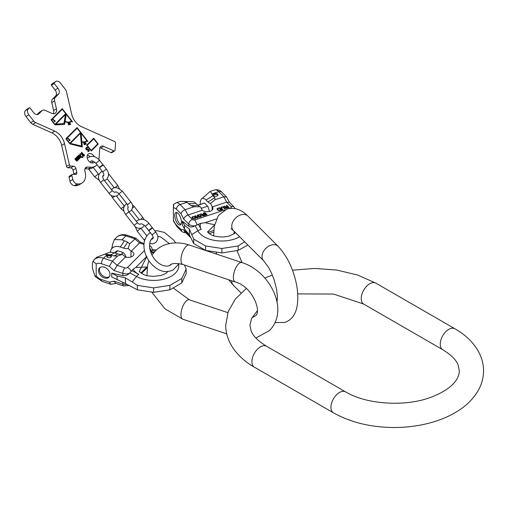 <?xml version="1.0" encoding="UTF-8"?>
<svg xmlns="http://www.w3.org/2000/svg" width="509" height="509" viewBox="0 0 509 509"><rect width="100%" height="100%" fill="white"/><g stroke="black" fill="none" stroke-linecap="round" stroke-linejoin="round"><path stroke-width="0.76" d="M146.891 256.332L139.421 271.297C138.092 270.979 144.092 275.783 148.526 275.929L153.591 276.374L160.704 275.496C163.885 274.548 166.023 273.486 167.111 272.302L167.83 271.297M147.247 266.977L135.757 267.467L133.11 269.236L129.725 273.078A6.051 3.493 180 0 1 122.815 273.422L114.086 270.514L117.159 265.323L125.424 257.051L122.294 254.309A10.619 7.508 -135 0 1 117.738 253.927A33.518 13.686 -71.6 0 1 113.742 255.906L117.477 256.084L122.294 254.309M152.356 249.429L156.238 250.154M152.293 250.511L152.382 249.906A6.051 3.493 180 0 1 152.293 250.511L150.588 251.758M184.481 265.036L186.167 269.102L186.167 273.543L181.802 282.94L169.891 289.812L153.623 292.331L137.354 289.812L125.443 283.545L125.443 277.889L132.175 281.916L136.507 276.527A7.45 4.148 -61.7 0 1 138.855 274.383L131.774 270.572M181.802 282.94L181.802 278.493L169.891 285.371L169.891 289.812M186.167 269.102L181.802 278.493M169.891 285.371L153.623 287.89L137.354 285.371L132.175 281.916M153.623 287.89L153.623 292.331M137.354 285.371L137.354 289.812M125.443 283.545L111.745 276.96L111.745 273.155L122.815 275.617C125.36 275.999 127.67 275.153 129.725 273.078M114.086 281.159L115.613 283.29L123.585 285.95A4.193 1.712 -71.6 0 1 122.815 284.067L114.086 281.159L109.34 282.164L110.86 284.296L115.937 283.398M140.7 242.399L139.511 242.971L131.239 251.242A5.822 3.359 180 0 1 133.88 254.055A5.822 3.359 180 0 1 125.424 257.051M117.07 279.823L117.07 276.024L125.443 277.889M117.07 276.024L111.745 273.155M101.444 279.53A4.193 1.712 108.4 0 0 102.214 281.413L95.068 276.412L92.396 268.224L92.396 263.401L93.032 261.257L96.195 263.923L96.195 275.827A8.85 6.254 -135 0 0 101.444 279.53L109.34 282.164M104.262 277.971A6.623 4.683 -135 0 0 108.945 277.246A6.623 4.683 -135 0 0 109.359 271.774A6.623 4.683 -135 0 0 104.262 267.155A6.623 4.683 -135 0 0 99.579 267.88A6.623 4.683 -135 0 0 99.166 273.352A6.623 4.683 -135 0 0 104.262 277.971M95.068 276.412L96.195 275.827M112.343 246.413L112.343 244.982L114.372 239.567L121.956 239.777L127.555 242.093A33.518 13.686 -71.6 0 1 123.56 248.106A10.619 7.508 -135 0 0 128.109 248.487L131.239 251.242M124.202 240.973A33.518 13.686 -71.6 0 1 120.2 246.992A11.408 8.068 -135 0 0 111.261 249.372A11.408 8.068 -135 0 0 110.358 252.279M114.379 252.808A33.518 13.686 -71.6 0 1 110.383 254.793L104.498 254.265L107.45 253.177A11.408 8.068 45 0 1 114.379 252.808L117.738 253.927M104.498 254.265L96.615 257.331L94.318 259.622A13.037 9.219 45 0 1 103.537 258.197L112.406 261.155L117.477 256.084M120.2 246.992L123.56 248.106M114.64 252.897L115.797 251.739A6.572 4.645 45 0 1 117.77 250.752L123.114 252.534A6.572 4.645 45 0 1 126.028 257.204M110.383 254.793L113.742 255.906M110.268 255.225A2.329 1.342 180 0 1 111.433 256.39A2.329 1.342 180 0 1 107.94 257.554A2.329 1.342 180 0 1 106.775 256.39A2.329 1.342 180 0 1 110.268 255.225M128.109 248.487L129.687 243.875L135.865 238.18L127.212 235.292A4.193 1.712 -71.6 0 0 125.888 235.845L121.956 239.777M129.687 243.875L127.555 242.093M144.467 250.498L127.454 267.511A1.864 1.075 180 0 1 124.909 267.906L117.159 265.323L112.406 261.155L109.34 266.347L114.086 270.514M140.662 242.36L135.865 238.18M106.871 256.771A2.329 1.342 180 0 1 110.268 255.989A2.329 1.342 180 0 1 111.337 256.771M121.206 254.443L123.114 252.534M115.384 253.145L117.77 250.752M100.088 267.46A6.623 4.683 -135 0 0 105.191 277.042A6.623 4.683 -135 0 0 109.365 276.737M151.758 228.064L152.166 227.498L148.914 223.349L145.25 226.219L148.494 230.367L151.758 228.064M149.449 229.915L148.781 230.73L152.038 228.426L152.445 227.86L151.491 228.312M102.424 165.113L102.831 164.541L99.579 160.399L95.915 163.268L99.166 167.416L102.424 165.113M100.12 166.965L99.452 167.779L102.71 165.476L103.117 164.91L102.163 165.361M55.971 124.005L65.432 114.538L63.918 123.547L55.685 124.177L65.432 114.538M51.562 119.971L62.27 109.263L65.693 113.628L54.985 124.336L51.562 119.971L62.27 109.263L61.983 108.901M52.879 119.889L53.337 119.761L54.393 121.021L54.164 121.696L54.59 121.269L55.169 121.575L54.896 120.518L54.59 120.83L53.343 119.418L52.879 119.889M70.484 121.594A8.379 5.841 -121.4 0 1 70.344 121.689A8.379 5.841 -121.4 0 1 64.828 121.384L66.265 114.353L71.394 120.907A8.379 5.841 58.6 0 1 70.624 121.511A8.379 5.841 58.6 0 1 65.107 121.212L66.265 114.353L65.693 113.634M70.522 143.201L80.384 133.339L81.529 146.026L70.236 143.373L80.384 133.339M77.101 128.185L80.524 132.55L69.809 143.258L66.393 138.893L77.101 128.185L66.393 138.893M67.773 138.893L68.231 138.772L69.288 140.032L69.059 140.707L69.485 140.28L70.064 140.579L69.797 139.53L69.485 139.835L68.238 138.429L67.773 138.893M81.09 133.275L86.797 140.554A9.315 6.49 58.6 0 1 85.938 141.228A9.315 6.49 58.6 0 1 81.854 141.725L81.09 133.275L81.567 141.896A9.315 6.49 -121.4 0 0 85.652 141.407L85.938 141.228M85.983 143.309L85.843 144.123L85.531 143.443L85.983 143.309M69.644 123.891L69.644 123.305L70.267 123.763L69.529 123.961M69.059 124.209L68.95 124.711L68.55 124.629L68.34 123.42L69.059 124.209M87.211 145.332L93.732 138.811L97.722 143.907L91.206 150.422L87.211 145.332L86.931 145.498L93.732 138.811L93.446 138.448M82.948 155.449L82.407 155.188L82.852 156.651L82.095 157.128L80.702 155.9L80.244 154.424L80.995 153.953L82.388 155.181L80.937 153.756L79.888 154.087L80.397 156.066L81.866 157.497L82.973 157.357L83.082 155.729L81.561 153.794L80.117 153.718M53.4 113.774A5.586 3.894 58.6 0 0 53.598 110.548L51.759 102.608A4.657 3.245 -121.4 0 1 52.452 99.147L55.303 97.41A4.657 3.245 58.6 0 0 54.609 100.871L56.448 108.811A5.586 3.894 -121.4 0 1 55.106 113.367A5.586 3.894 -121.4 0 1 51.873 113.386L45.116 110.364A4.657 3.245 58.6 0 0 42.425 110.377A4.657 3.245 58.6 0 0 41.992 110.714L38.799 113.914A4.657 3.245 -121.4 0 1 38.372 114.251A4.657 3.245 -121.4 0 1 33.619 112.604L29.916 107.87A0.464 0.324 58.6 0 0 29.395 107.743L28.3 108.837A4.657 3.245 58.6 0 0 28.822 114.799L33.626 120.932A4.657 3.245 58.6 0 0 35.687 122.599L54.711 131.125A13.972 9.735 -121.4 0 1 64.522 143.646L61.672 145.383A13.972 9.735 58.6 0 0 51.861 132.862L32.831 124.336A4.657 3.245 -121.4 0 1 30.775 122.669L25.972 116.542A4.657 3.245 -121.4 0 1 25.45 110.574L26.544 109.48A0.464 0.324 -121.4 0 1 26.64 109.422M55.303 97.41L58.497 94.216L55.646 95.953A4.657 3.245 58.6 0 0 55.125 89.985L51.415 85.257A0.464 0.324 -121.4 0 1 51.364 84.659L52.459 83.565A4.657 3.245 -121.4 0 1 52.885 83.228L55.735 81.491A4.657 3.245 58.6 0 0 55.309 81.828L54.215 82.922A0.464 0.324 58.6 0 0 54.266 83.521L57.975 88.248A4.657 3.245 -121.4 0 1 58.497 94.216M98.969 159.673A13.972 9.735 -121.4 0 0 99.007 159.209L99.726 148.666A4.657 3.245 -121.4 0 1 100.973 146.331A4.657 3.245 -121.4 0 1 103.664 146.318L113.876 150.893A1.4 0.973 58.6 0 0 114.684 150.887A1.4 0.973 58.6 0 0 115.059 150.187L115.537 143.156A1.4 0.973 58.6 0 0 114.519 141.464L81.504 126.671A13.972 9.735 -121.4 0 1 71.693 114.143L66.507 91.779A4.657 3.245 58.6 0 0 65.292 89.266L60.488 83.139A4.657 3.245 58.6 0 0 55.735 81.491M97.015 164.674A13.972 9.735 -121.4 0 1 95.266 166.201A13.972 9.735 -121.4 0 1 90.996 167.219L87.453 167.041L85.073 168.492M82.057 183.024L79.207 184.761A13.037 9.086 -121.4 0 1 75.224 185.709L78.074 183.972A13.037 9.086 58.6 0 0 82.057 183.024A13.037 9.086 58.6 0 0 85.188 172.392L84.908 171.177A4.657 3.245 -121.4 0 1 86.027 167.385A4.657 3.245 -121.4 0 1 87.453 167.041M78.074 183.972L77.362 183.94A4.657 3.245 58.6 0 1 72.819 179.442L71.922 175.554L69.071 177.297A1.4 0.973 -121.4 0 1 69.402 176.159L72.259 174.415A1.4 0.973 58.6 0 0 71.922 175.554M73.983 174.383A2.329 1.622 58.6 0 0 73.939 174.129L73.016 170.159A2.329 1.622 58.6 0 0 70.745 167.913L67.913 167.766A1.4 0.973 -121.4 0 1 66.545 166.418L69.402 164.681A1.4 0.973 58.6 0 0 70.764 166.029L73.595 166.176A2.329 1.622 -121.4 0 1 75.866 168.422L76.789 172.392A2.329 1.622 -121.4 0 1 76.229 174.288A2.329 1.622 -121.4 0 1 75.517 174.46L72.685 174.313A1.4 0.973 58.6 0 0 72.259 174.415M69.402 164.681L64.522 143.646M94.547 161.945A5.122 3.569 -121.4 0 1 93.796 162.651A5.122 3.569 -121.4 0 1 88.566 160.838A5.122 3.569 -121.4 0 1 88.464 153.903A5.122 3.569 -121.4 0 1 93.688 155.716A5.122 3.569 -121.4 0 1 94.324 156.664M72.488 121.766L62.219 108.665L51.046 119.838L55.036 124.934L64.573 124.387L65.044 121.587A8.85 6.165 58.6 0 0 70.866 121.912A8.85 6.165 58.6 0 0 71.68 121.269L72.253 121.995L72.488 121.766L72.202 121.937M87.885 141.413L77.05 127.587L65.871 138.76L69.867 143.856L82.337 147.056L81.892 142.145A9.779 6.814 58.6 0 0 86.18 141.629A9.779 6.814 58.6 0 0 87.077 140.917L87.65 141.648L87.885 141.413L87.599 141.585M85.97 144.41L86.072 143.035L85.436 143.226L85.054 142.774L85.111 143.57L85.97 144.41M84.602 143.672L83.839 143.455L84.023 143.105L84.704 143.328L84.469 143.042L83.724 143.093L83.839 143.754L84.717 143.85L84.895 144.435L84.125 144.677L85.098 144.613L84.602 143.672M69.574 124.024L70.395 123.935L70.433 124.559L69.758 124.495L70.624 124.597L70.07 123.178L69.389 123.318L69.574 124.024M69.218 124.247L68.27 123.235L68.384 124.66L69.027 124.896L69.071 124.336M91.257 151.02L98.243 144.034L93.681 138.213L86.695 145.199L91.257 151.02M87.911 150.899L87.853 151.377L88.916 151.415L89.317 150.047L88.152 149.003L86.492 149.423L86.384 148.284L87.872 147.763L86.708 147.266L85.836 148.144L85.811 148.997L86.6 150.002L88.649 149.748L88.795 150.709L87.911 150.899M81.383 152.458L84.233 156.098L84.392 154.971L83.902 154.354L84.036 155.188L81.669 152.166L81.383 152.458M78.615 155.226L80.155 157.408L79.538 157.618L78.081 155.76L77.839 156.002L79.347 158.363L78.761 158.394L77.304 156.537L77.063 156.778L78.52 158.636L79.347 158.916L79.589 158.121L80.797 157.459L78.857 154.984L78.615 155.226L80.517 157.631L80.797 157.459M76.433 157.408L77.972 159.597L77.355 159.801L75.898 157.943L75.656 158.184L77.164 160.545L76.579 160.577L75.122 158.719L74.88 158.961L76.337 160.819L77.164 161.099L77.406 160.303L78.615 159.641L76.674 157.166L76.433 157.408L78.335 159.813L78.615 159.641M92.301 160.959A5.122 3.569 -121.4 0 1 92.059 163.014M87.351 155.277A5.122 3.569 -121.4 0 1 89.959 156.524M66.545 166.418L61.672 145.383M75.224 185.709L74.511 185.677A4.657 3.245 -121.4 0 1 69.968 181.179L69.071 177.297M95.266 166.201L92.409 167.938A13.972 9.735 -121.4 0 1 88.14 168.963L84.952 168.797M114.684 150.887L111.834 152.624A1.4 0.973 -121.4 0 1 111.026 152.63L100.814 148.055A4.657 3.245 58.6 0 0 99.891 147.769M52.452 99.147L55.646 95.953M37.004 114.589L39.142 112.457A4.657 3.245 -121.4 0 1 39.575 112.12L42.425 110.377M70.726 121.995A8.85 6.165 58.6 0 0 71.394 121.441L71.394 120.907M64.319 124.406L65.044 121.587M63.918 123.547L55.685 124.177M86.034 141.712A9.779 6.814 58.6 0 0 86.797 141.095L86.791 140.56M81.09 133.282L80.517 132.556M77.094 128.185L76.808 127.823M82.032 146.98L81.892 142.145M81.529 146.026L70.236 143.373M86.072 143.035L85.149 143.404M84.551 143.952L84.144 143.996L84.519 143.786M84.895 144.435L84.112 144.645M84.29 142.94L83.724 143.099M70.057 124.202L70.395 123.935M68.62 123.242L68.123 123.382M68.511 138.601L67.862 138.473M69.434 140.312L69.555 139.765M69.008 140.643L69.485 140.28M53.324 119.761L52.968 119.469M54.539 121.301L54.66 120.754M54.113 121.632L54.59 121.269M91.206 150.957L97.957 144.212L97.722 143.907M88.502 150.995L87.694 151.116M87.414 150.047L87.949 149.621M87.523 148.004L86.365 147.476M87.293 149.449L86.485 149.729L86.021 149.36L86.097 148.463L86.772 147.896M88.674 151.548L89.03 150.219L88.305 149.29L87.503 149.239M84.036 155.188L83.75 155.36L81.434 152.407M84.182 156.034L84.01 155.029M82.687 157.529L82.712 155.741M80.091 155.512L79.958 154.602L80.422 154.106M82.668 156.969L81.255 157.033L80.148 155.639M79.958 158.191L80.377 157.472M79.181 158.967L79.315 158.394M79.2 158.509L78.475 158.566L77.069 156.772M79.977 157.733L79.251 157.79L77.845 155.996M77.769 160.373L78.195 159.654M76.999 161.149L77.126 160.577M77.018 160.691L76.293 160.749L74.887 158.954M77.794 159.915L77.069 159.972L75.663 158.178M184.506 225.175L189.342 229.088L193.706 239.084L193.706 243.531L189.342 234.744L184.506 228.98L184.506 225.175L182.381 221.154L188.769 226.32L188.769 224.125L183.736 219.086C184.252 217.318 185.651 215.956 187.923 215.021L192.402 219.494A4.193 2.965 135 0 0 188.769 224.125A6.051 3.493 0 0 0 195.055 225.818L200.654 223.368L205.14 222.707L214.785 224.813M235.552 232.696L230.354 235.673C225.36 237.226 220.193 237.372 214.849 236.1C210.802 235.54 206.59 231.321 207.678 231.888L214.429 225.175M195.055 225.818C192.447 227.173 190.347 227.338 188.769 226.32M189.342 234.744L189.342 229.088M184.506 228.98L182.381 224.959L182.381 221.154M193.706 239.084L205.617 245.962L221.886 248.481L238.155 245.962L244.619 241.762M238.155 245.962L238.155 250.403L247.908 245.052M193.706 243.531L205.617 250.403L221.886 252.922L221.886 248.481M221.886 252.922L238.155 250.403M205.617 250.403L205.617 245.962M230.698 208.353A4.193 1.712 -108.4 0 0 230.431 208.06A1.864 1.075 0 0 0 231.111 206.59A4.193 2.965 -45 0 1 234.076 207.048L229.362 202.334L226.639 202.118L212.317 206.889L212.164 206.578L212.164 210.09M190.627 237.429L184.722 231.811L183.736 229.737L180.994 229.578L181.98 231.652L177.1 226.772L173.423 221.065L173.404 208.13A8.85 3.614 71.6 0 1 176.432 209.199L180.994 213.761C181.509 211.986 182.909 210.631 185.181 209.689L187.923 215.021L202.245 210.242A5.822 3.359 0 0 0 208.779 211.629A5.822 3.359 0 0 0 212.947 208.41A5.822 3.359 0 0 0 212.317 206.889M227.288 206.412L225.926 206.864L224.291 206.088L223.731 206.272L225.538 207.118L225.512 207.946L226.626 208.206L228.999 207.481L226.779 205.261L226.295 205.42L227.288 206.705L225.926 207.157L224.1 206.444M220.963 208.206L222.427 209.67L222.91 209.511L221.339 207.831L221.771 207.303L223.101 207.239L224.832 208.868L225.315 208.709L223.845 207.246L222.675 206.813L221.135 207.201L220.963 208.206M219.863 210.522L221.79 209.88L219.57 207.666L217.063 208.684L216.961 209.224L217.827 210.198L219.863 210.522M204.357 212.73L206.578 214.951L207.08 214.785L204.86 212.565L204.357 212.73M204.173 214.117L202.747 214.588L201.087 213.825L200.501 214.015L202.34 214.855L202.283 215.689L203.428 215.937L205.91 215.173L203.689 212.953L203.186 213.125L204.173 214.41L202.747 214.881L200.87 214.187M197.078 215.854L197.785 216.56L199.044 216.14L198.007 216.109L197.727 215.383L199.153 214.906L200.082 215.167L200.87 216.287L198.211 216.987L199.057 217.273L200.705 216.91L201.469 216.217L200.584 214.995L199.382 214.582L197.358 215.129L197.078 215.854M194.877 215.892L197.098 218.113L197.6 217.941L197.397 217.069L197.225 217.566L195.38 215.727L194.877 215.892M195.532 217.438L194.203 216.56L192.243 216.834L191.931 217.757L193.057 218.768L194.915 218.838L195.761 218.119L195.532 217.438L193.827 216.796M226.047 207.201L227.574 206.692L228.28 207.405L226.473 207.946L225.85 207.647L226.047 207.201M221.021 209.759L218.876 210.287L217.597 209.326L217.655 208.741L219.373 208.105L221.021 210.052L218.876 210.58L217.489 209.11M202.868 214.932L204.459 214.397L205.165 215.11L203.276 215.676L202.646 215.383L202.868 214.932M195.062 217.528L195.214 218.24L194.215 218.698L193.248 218.514L192.351 217.617L193.401 216.764L195.062 217.528M178.061 213.328A6.623 2.704 71.6 0 1 181.179 220.041A6.623 2.704 71.6 0 1 180.154 225.023A6.623 2.704 71.6 0 1 178.061 224.145A6.623 2.704 71.6 0 1 174.943 217.432A6.623 2.704 71.6 0 1 175.968 212.457A6.623 2.704 71.6 0 1 178.061 213.328M176.432 209.199A4.193 2.965 135 0 1 180.059 204.567A13.037 5.325 71.6 0 0 175.936 202.849L180.358 201.373L192.618 201.717A11.408 4.657 71.6 0 1 195.863 203.307L197.804 205.242A10.619 4.339 -108.4 0 0 200.431 206.737L193.961 206.762L185.181 209.689L180.059 204.567L186.867 202.302L190.881 205.534A33.518 23.7 135 0 0 197.804 205.242M184.023 201.354L186.867 202.302M202.003 198.586L210.23 191.416L211.967 193.935L218.775 191.664L223.896 196.786L215.116 199.713L210.516 203.377A10.619 4.339 -108.4 0 1 207.888 201.882L205.948 199.948A11.408 4.657 -108.4 0 0 202.003 198.586A11.408 4.657 -108.4 0 0 200.266 204.408M211.967 193.935L212.87 195.621L214.811 197.556L215.116 199.713M173.404 208.13C173.384 206.406 173.556 201.297 173.626 207.055M173.531 204.402L175.936 202.849M200.431 206.737L202.245 210.242M210.516 203.377L212.164 206.578M213.627 195.551A2.329 1.342 0 0 0 216.249 196.181A2.329 1.342 0 0 0 217.973 194.883A2.329 1.342 0 0 0 217.661 194.209A2.329 1.342 0 0 0 215.04 193.585A2.329 1.342 0 0 0 213.316 194.883A2.329 1.342 0 0 0 213.627 195.551M193.961 206.762L190.881 205.534M231.111 206.59L226.639 202.118L223.896 196.786L226.62 197.008L229.502 202.474M209.307 211.528A6.572 2.685 -108.4 0 0 207.627 206.202L204.542 203.116A6.572 2.685 -108.4 0 0 204.007 203.161L197.797 205.235M181.98 231.652L183.927 232.524L185.531 232.619M207.627 206.202L201.252 208.327M204.542 203.116L197.893 205.331M217.877 195.259A2.329 1.342 0 0 0 217.661 194.972A2.329 1.342 0 0 0 215.371 194.304A2.329 1.342 0 0 0 213.411 195.259M180.854 224.437A6.623 2.704 71.6 0 1 179.677 223.61A6.623 2.704 71.6 0 1 176.769 217.903A6.623 2.704 71.6 0 1 176.877 212.501M226.779 205.261L226.518 205.636M228.776 207.551L226.779 205.553M225.315 207.322L225.302 207.691M225.538 207.118L225.315 207.615M226.174 208.175L225.792 207.475M228.28 207.405L226.912 208.149M225.093 208.779L223.184 207.188L221.809 207.208L220.804 207.933M222.688 209.581L221.339 207.831M221.568 209.956L219.57 207.952L216.961 209.212M206.864 214.855L204.58 212.953M205.687 215.25L203.403 213.341M202.34 214.855L202.079 215.447M202.976 215.911L202.588 215.212M205.165 215.11L203.727 215.88M201.443 215.969L199.382 214.874L197.04 215.784M200.896 216.09L200.425 216.917L198.51 217.178M198.822 216.217L198.007 216.401L197.568 215.561M197.702 217.661L197.397 217.362L197.225 217.858L195.1 216.109M192.917 216.866L191.874 217.591M193.789 218.953L192.886 218.552L192.351 217.617M195.265 217.839L195.214 218.526L194.68 218.603M251.91 361.657A12.108 6.992 -60 0 1 257.198 349.473A12.108 6.992 -60 0 1 266.525 346.228L345.547 391.847A12.108 6.992 -60 0 0 336.214 395.092A12.108 6.992 -60 0 0 330.933 407.276A12.108 6.992 -60 0 0 333.44 412.818L254.417 367.199A12.108 6.992 -60 0 1 251.91 361.657M333.44 412.818C350.936 422.578 371.385 427.477 394.787 427.509C407.811 427.439 420.237 425.709 432.052 422.33C440.641 419.855 448.423 416.585 455.396 412.506C465.589 406.583 473.236 399.177 478.333 390.288C481.762 384.136 483.505 377.633 483.55 370.781C483.505 363.922 481.762 357.42 478.333 351.267C473.141 342.22 465.315 334.712 454.855 328.738A12.108 6.992 120 0 0 445.528 331.983A12.108 6.992 120 0 0 440.24 344.167A12.108 6.992 120 0 0 442.754 349.708C451.139 354.843 456.28 359.984 458.17 365.112L459.334 370.781C459.175 378.511 452.972 388.831 430.958 397.249C405.094 407.136 366.149 404.42 345.547 391.847M454.855 328.738L375.839 283.119A12.108 6.992 120 0 0 366.505 286.357A12.108 6.992 120 0 0 361.225 298.541A12.108 6.992 120 0 0 363.731 304.083L333.535 294.056L297.771 293.897M226.734 333.866L182.846 319.238A10.244 4.18 -71.6 0 1 181.261 311.533A10.244 4.18 -71.6 0 1 186.084 301.15A10.244 4.18 -71.6 0 1 189.329 299.801L173.467 288.145M255.887 338.021L269.458 330.57C289.863 310.127 269.891 271.1 241.75 262.523A10.244 4.18 108.4 0 0 238.511 263.878A10.244 4.18 108.4 0 0 233.682 274.262A10.244 4.18 108.4 0 0 235.273 281.961C252.922 286.554 262.351 313.124 254.971 316.083L251.847 317.896M151.949 255.028L155.137 251.191C161.633 244.167 174.492 240.21 189.329 245.052A10.244 4.18 108.4 0 0 186.084 246.407A10.244 4.18 108.4 0 0 181.261 256.784A10.244 4.18 108.4 0 0 182.846 264.489L235.273 281.961M129.852 272.945L136.507 276.527A25.1 14.494 180 0 0 175.363 273.174A25.1 14.494 0 0 0 178.424 263.7M153.705 252.738A21.652 12.502 0 0 0 150.969 252.833M140.904 272.964L146.783 267.091M155.264 251.064L152.261 250.536M127.097 284.461A6.051 3.493 180 0 1 122.815 284.067L122.815 282.374M149.716 248.055L151.51 251.001M114.372 239.567L116.669 237.27A13.037 9.219 45 0 1 125.888 235.845L134.758 238.804L139.511 242.971L143.996 244.466M124.909 267.906A4.193 1.712 108.4 0 0 122.815 273.422L122.815 275.617M127.454 267.511A4.193 2.965 45 0 1 131.017 271.494M135.757 267.467L146.541 256.682M133.11 269.236A21.652 12.502 0 0 0 138.855 274.383M154.132 252.254L150.696 251.65M96.195 263.923A8.85 6.254 45 0 1 101.444 263.713L109.34 266.347M130.972 251.001L130.972 256.969M107.463 254.271L103.537 258.197A4.193 1.712 -71.6 0 0 101.444 263.713M140.866 228.325L137.207 231.118L143.99 239.777L145.065 239.243M151.332 239.224L152.84 238.893C153.438 237.76 153.171 236.424 152.032 234.878L155.697 232.009C157.217 234.668 159.565 236.933 156.136 242.182L153.222 243.754L149.691 243.639M140.866 219.226L142.794 217.407L134.242 206.489L132.525 208.149M140.255 224.087L140.166 224.157C140 224.666 139.091 224.202 137.443 222.757L134.141 225.347C135.699 228.07 138.435 228.865 142.348 227.739L144.365 225.29M137.443 222.757L128.885 211.846L125.589 214.429L134.141 225.347M128.885 211.846C127.664 209.333 127.441 207.939 128.217 207.678L127.549 204.656L130.851 202.073L122.294 191.155L118.998 193.744C117 192.001 115.689 191.467 115.066 192.141C114.907 192.644 113.997 192.179 112.349 190.741L109.047 193.325C110.606 196.048 113.342 196.843 117.255 195.717L119.036 193.789M124.056 206.444L120.996 208.658L123.903 211.133M114.531 196.417L112.438 197.74L120.996 208.658M114.9 187.783L117.7 185.384L109.149 174.466L108.519 175.23M112.349 190.741L103.791 179.823L100.496 182.407L109.047 193.325M93.223 167.442L98.326 173.957L94.661 176.827L88.502 168.969M102.754 176.279L103.512 175.936C104.11 174.81 103.842 173.474 102.703 171.927L106.368 169.058C107.889 171.711 110.237 173.983 106.807 179.232L104.44 180.65M26.544 109.48L29.395 107.743M25.45 110.574L28.3 108.837M25.972 116.542L28.822 114.799M30.775 122.669L33.626 120.932M32.831 124.336L35.687 122.599M54.711 131.125L51.861 132.862M69.968 181.179L72.819 179.442M73.939 174.129L76.789 172.392M73.016 170.159L75.866 168.422M70.745 167.913L73.595 166.176M67.913 167.766L70.764 166.029M74.511 185.677L77.362 183.94M90.996 167.219L88.14 168.963M100.814 148.055L103.664 146.318M113.876 150.893L111.026 152.63M52.459 83.565L55.309 81.828M51.364 84.659L54.215 82.922M51.415 85.257L54.266 83.521M57.975 88.248L55.125 89.985M51.759 102.608L54.609 100.871M56.448 108.811L53.598 110.548M39.142 112.457L41.992 110.714M38.799 113.914L37.876 114.474M231.035 228.687L233.383 230.526A10.244 7.241 -45 0 1 232.747 222.064A10.244 7.241 -45 0 1 240.623 214.919A10.244 7.241 -45 0 1 247.87 216.039L278.137 246.305C288.056 257.172 294.418 271.24 297.211 288.495C299.407 307.512 295.245 318.831 284.735 322.445L274.981 322.617M233.383 230.526L263.649 260.793A10.244 7.241 -45 0 1 263.013 252.33A10.244 7.241 -45 0 1 270.89 245.185A10.244 7.241 -45 0 1 278.137 246.305M277.29 300.367A10.244 7.241 135 0 0 276.648 300.011M231.754 280.79A10.244 7.241 135 0 0 233.383 285.275L241.031 292.923M239.624 236.768A25.1 14.494 0 0 1 234.433 239.071A25.1 14.494 180 0 1 197.88 230.755A7.45 5.815 -27.9 0 1 201.176 229.483A21.652 12.502 180 0 1 200.654 223.368M216.414 218.946L205.14 222.707M230.431 208.06L228.789 208.607M224.87 209.912L194.947 219.888L197.002 224.736M201.176 229.483L198.345 224.138M191.81 234.534L197.88 230.755L195.221 225.735M192.402 219.494A1.864 1.075 0 0 0 194.947 219.888M183.736 229.737L188.769 234.77L188.769 234.057M173.404 220.034A8.85 3.614 -108.4 0 0 176.432 225.016L180.994 229.578M183.736 219.086L180.994 213.761M189.437 236.526A4.193 2.965 -45 0 1 188.769 234.77A6.051 3.493 0 0 0 189.692 235.47M213.729 230.488L207.971 232.409M188.941 203.594A33.518 23.7 135 0 0 195.863 203.307M205.948 199.948A33.518 23.7 135 0 0 212.87 195.621M177.1 226.772A4.193 2.965 -45 0 1 176.432 225.016M221.733 192.122A4.193 2.965 135 0 0 218.775 191.664A13.037 5.325 71.6 0 0 214.652 189.94C217.769 189.424 220.13 190.15 221.733 192.122L226.62 197.008M207.888 201.882A33.518 23.7 135 0 0 214.811 197.556M257.204 310.954L251.554 318.475L249.938 325.156L251.102 330.818C252.992 335.953 258.133 341.087 266.525 346.228M375.839 283.119L357.604 275.025L336.78 270.056L314.619 268.428L292.484 270.209M272.398 275.108L264.763 277.99M246.305 288.482L235.4 299.012L228.255 311.444L225.722 325.156C225.773 332.014 227.51 338.517 230.94 344.669C236.138 353.71 243.964 361.225 254.417 367.199M277.386 299.025L276.482 299.368M363.731 304.083L442.754 349.708M169.624 265.679C170.992 263.255 175.401 262.86 182.846 264.489M148.902 260.831L147.572 265.259L146.942 275.592M151.886 292.242L164.916 308.804L182.846 319.238M167.315 271.698L167.302 272.105M227.828 312.634L189.329 299.801M189.329 245.052L241.75 262.523M141.547 273.409L147.114 267.842M129.044 285.549L123.585 285.95M152.382 249.906L151.485 247.094L149.551 245.414M144.079 243.499L140.611 242.348M111.261 249.372L112.349 246.521M116.669 237.27C119.43 234.674 122.943 234.013 127.212 235.292M102.214 281.413L110.86 284.296M94.318 259.622L93.032 261.257M150.46 232.524C140.866 239.058 142.819 253.164 150.104 262.485C157.58 271.157 165.291 273.632 173.238 269.904L177.826 264.966L178.513 263.484M175.618 242.876L173.594 239.943L164.242 232.352L156.95 230.711L154.831 230.901M171.151 264.54L170.33 265.132C168.708 266.309 166.252 266.423 162.969 265.475C159.883 264.368 157.065 262.224 154.501 259.036C151.408 254.952 149.761 250.663 149.557 246.184C149.589 241.756 150.861 238.797 153.368 237.296M157.72 236.316L160.729 236.952L169.357 243.595M148.914 223.349C145.23 218.991 141.178 218.189 136.768 220.944L136.367 221.39M135.12 226.416L137.207 231.118M140.064 224.24C140.942 223.292 142.666 223.954 145.25 226.219M140.923 228.312L146.853 235.883M144.645 240.541L143.99 239.777M155.697 232.009L152.445 227.86M152.032 234.878L148.781 230.73M144.174 219.799L142.794 217.407M125.589 214.429C122.771 210.452 122.923 207.01 126.035 204.096L126.811 203.715M132.251 204.612L134.242 206.489M139.129 219.525L131.697 210.039M130.851 202.073C133.116 204.433 133.231 207.284 131.188 210.631L128.936 211.909M122.294 191.155C117.452 187.134 114.054 186.472 112.101 189.183L111.592 189.774M111.038 195.202L112.438 197.74M127.549 204.656L118.998 193.744M116.478 196.099L124.253 206.024M119.386 188.68L117.7 185.384M100.496 182.407C97.683 178.43 97.83 174.988 100.941 172.074L102.366 171.501M108.436 173.658L109.149 174.466M103.791 179.823C102.57 177.31 102.347 175.917 103.123 175.656L103.741 175.586M114.353 187.904L107.208 178.786M99.579 160.399C95.896 156.04 91.849 155.239 87.44 157.994L87.255 158.184M90.373 162.435L90.736 161.283C91.614 160.341 93.338 161.003 95.915 163.268M99.242 180.313L94.661 176.827M98.892 174.593L98.326 173.957M106.368 169.058L103.117 164.91M102.703 171.927L99.452 167.779M26.589 109.441L29.439 107.704M276.495 299.413L277.303 300.221M234.21 231.353L234.108 233.905M237.022 250.702L242.061 262.631M213.646 235.75L214.225 226.257L218.456 215.409L226.785 209.129C233.924 206.972 240.954 209.275 247.87 216.039M216.21 252.47L216.675 254.169M228.713 279.778L233.383 285.275M263.649 260.793L268.523 267.314L271.443 272.919L274.256 280.122L276.667 289.729L277.405 297.052L277.074 301.99M235.158 208.633L234.076 207.048M209.237 233.606L213.646 232.136M210.23 191.416L214.652 189.94"/></g></svg>
